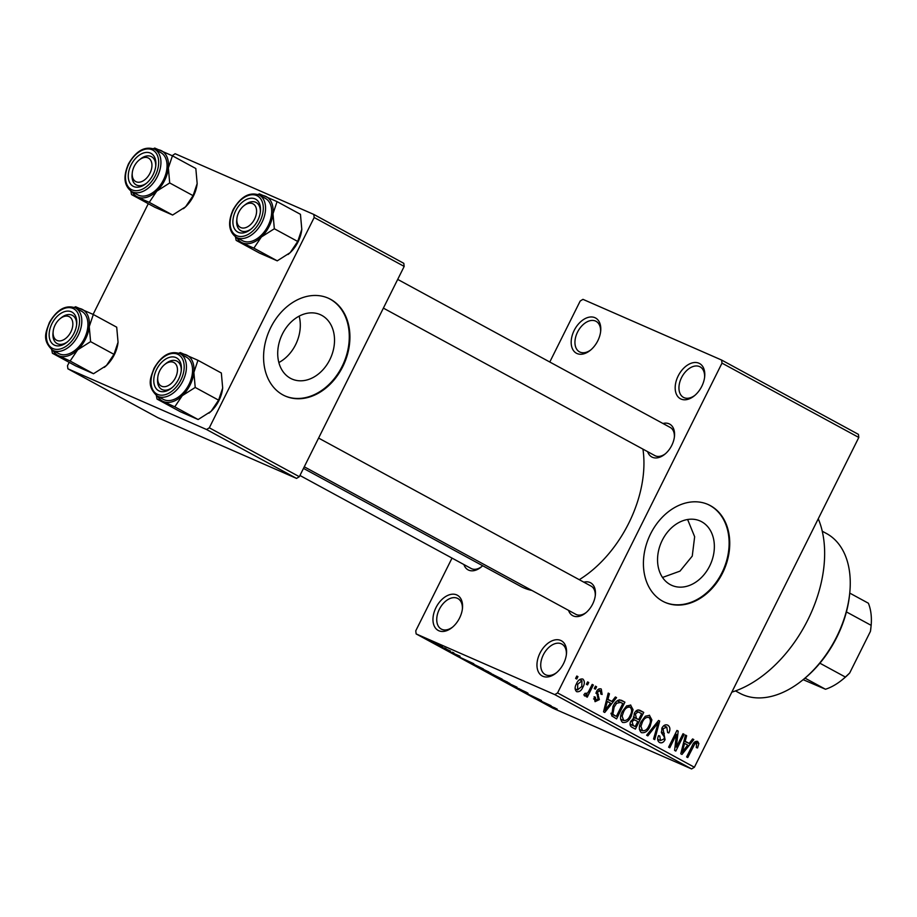 <?xml version="1.0" encoding="UTF-8"?>
<svg xmlns="http://www.w3.org/2000/svg" width="917" height="917" viewBox="0 0 917 917"><rect width="100%" height="100%" fill="white"/><g stroke="black" fill="none" stroke-linecap="round" stroke-linejoin="round"><path stroke-width="1.38" d="M542.83 676.276A20.048 12.872 118.5 0 1 539.953 653.179A20.048 12.872 118.5 0 1 560.7 640.433A20.048 12.872 118.5 0 1 566.465 653.878A20.048 12.872 118.5 0 1 556.023 673.112A20.048 12.872 118.5 0 1 542.83 676.276M566.374 654.704A17.377 11.153 -61.5 0 0 561.857 644.066A17.377 11.153 -61.5 0 0 561.307 643.791A17.377 11.153 -61.5 0 0 543.54 654.417A17.377 11.153 -61.5 0 0 545.271 674.591A17.377 11.153 -61.5 0 0 545.821 674.866A17.377 11.153 -61.5 0 0 556.653 672.585M681.044 399.067A20.048 12.872 118.5 0 1 678.167 375.97A20.048 12.872 118.5 0 1 698.914 363.212A20.048 12.872 118.5 0 1 704.68 376.669A20.048 12.872 118.5 0 1 694.238 395.903A20.048 12.872 118.5 0 1 681.044 399.067M704.588 377.495A17.377 11.153 -61.5 0 0 700.072 366.846A17.377 11.153 -61.5 0 0 699.522 366.582A17.377 11.153 -61.5 0 0 681.755 377.208A17.377 11.153 -61.5 0 0 683.486 397.382A17.377 11.153 -61.5 0 0 684.036 397.646A17.377 11.153 -61.5 0 0 694.868 395.376M577.045 353.538A20.048 12.872 118.5 0 1 574.168 330.441A20.048 12.872 118.5 0 1 594.915 317.683A20.048 12.872 118.5 0 1 600.681 331.14A20.048 12.872 118.5 0 1 590.239 350.374A20.048 12.872 118.5 0 1 577.045 353.538M600.589 331.965A17.377 11.153 -61.5 0 0 596.073 321.328A17.377 11.153 -61.5 0 0 595.523 321.053A17.377 11.153 -61.5 0 0 577.756 331.679A17.377 11.153 -61.5 0 0 579.487 351.853A17.377 11.153 -61.5 0 0 580.037 352.117A17.377 11.153 -61.5 0 0 590.869 349.847M438.83 630.747A20.048 12.872 118.5 0 1 435.953 607.65A20.048 12.872 118.5 0 1 456.7 594.904A20.048 12.872 118.5 0 1 462.466 608.361A20.048 12.872 118.5 0 1 452.024 627.583A20.048 12.872 118.5 0 1 438.83 630.747M462.374 609.175A17.377 11.153 -61.5 0 0 457.858 598.537A17.377 11.153 -61.5 0 0 457.319 598.262A17.377 11.153 -61.5 0 0 439.541 608.899A17.377 11.153 -61.5 0 0 441.272 629.062A17.377 11.153 -61.5 0 0 441.822 629.337A17.377 11.153 -61.5 0 0 452.654 627.056M701.631 521.727A35.167 26.925 113.6 0 0 700.061 520.948A35.167 26.925 113.6 0 0 661.765 541.328A35.167 26.925 113.6 0 0 670.281 584.622A35.167 26.925 113.6 0 0 671.852 585.39A35.167 26.925 113.6 0 0 710.148 565.01A35.167 26.925 113.6 0 0 701.631 521.727M710.411 505.657A53.45 40.91 113.6 0 0 708.027 504.476A53.45 40.91 113.6 0 0 649.821 535.459A53.45 40.91 113.6 0 0 662.762 601.243A53.45 40.91 113.6 0 0 665.146 602.412A53.45 40.91 113.6 0 0 723.341 571.44A53.45 40.91 113.6 0 0 710.411 505.657M664.836 602.274A53.45 40.91 113.6 0 0 722.814 570.959A53.45 40.91 113.6 0 0 709.781 505.382A53.45 40.91 113.6 0 0 707.706 504.35M662.957 423.494A18.707 12.013 118.5 0 1 669.089 423.814A18.707 12.013 118.5 0 1 674.465 436.377A18.707 12.013 118.5 0 1 664.722 454.328A18.707 12.013 118.5 0 1 652.4 457.274A18.707 12.013 118.5 0 1 647.654 451.68M383.386 308.123L654.887 455.611A16.036 10.293 -61.5 0 0 655.391 455.864A16.036 10.293 -61.5 0 0 665.352 453.789M583.842 582.18A18.707 12.013 118.5 0 1 589.975 582.49A18.707 12.013 118.5 0 1 595.351 595.053A18.707 12.013 118.5 0 1 585.596 613.003A18.707 12.013 118.5 0 1 573.285 615.949A18.707 12.013 118.5 0 1 568.54 610.355M304.272 466.799L575.773 614.287A16.036 10.293 -61.5 0 0 576.277 614.539A16.036 10.293 -61.5 0 0 586.238 612.476M482.64 565.72A18.707 12.013 118.5 0 1 480.978 567.199A18.707 12.013 118.5 0 1 468.667 570.145A18.707 12.013 118.5 0 1 463.91 564.551M299.939 475.476L471.143 568.483A16.036 10.293 -61.5 0 0 471.659 568.735A16.036 10.293 -61.5 0 0 481.608 566.672M818.262 518.77A112.252 72.088 118.5 0 1 731.812 692.152M642.932 449.112A101.558 65.222 118.5 0 1 579.269 579.693M531.906 590.456A101.558 65.222 118.5 0 1 523.596 587.797A101.558 65.222 118.5 0 1 520.398 586.227L303.481 468.381M321.798 315.379A35.167 26.925 113.6 0 0 320.228 314.611A35.167 26.925 113.6 0 0 281.932 334.992A35.167 26.925 113.6 0 0 290.437 378.285A35.167 26.925 113.6 0 0 292.019 379.053A35.167 26.925 113.6 0 0 330.303 358.673A35.167 26.925 113.6 0 0 321.798 315.379M330.578 299.309A53.45 40.91 113.6 0 0 328.183 298.14A53.45 40.91 113.6 0 0 269.988 329.111A53.45 40.91 113.6 0 0 282.917 394.906A53.45 40.91 113.6 0 0 285.313 396.075A53.45 40.91 113.6 0 0 343.508 365.104A53.45 40.91 113.6 0 0 330.578 299.309M285.004 395.938A53.45 40.91 113.6 0 0 342.969 364.622A53.45 40.91 113.6 0 0 329.948 299.034A53.45 40.91 113.6 0 0 327.873 298.002M586.41 684.288L587.602 681.904L588.748 682.523L587.556 684.907L586.41 684.288M589.035 690.696L592.187 684.391L593.333 685.01L587.27 697.172L586.123 696.553L587.086 694.616L584.645 696.026L583.877 694.788L585.08 693.229L585.837 693.917L584.874 693.493L587.591 693.057L589.035 690.696M594.262 688.552L595.454 686.168L596.6 686.787L595.408 689.183L594.262 688.552M600.337 690.753L597.85 691.796L597.597 693.057L599.363 699.614L595.053 701.677L594.124 696.76L595.385 697.172L595.878 699.923L598.09 699.235L596.554 691.475C597.815 689.091 599.397 688.277 601.277 689.057L602.125 694.478L600.876 694.077L600.337 690.753L597.85 689.653L600.016 690.604M595.878 699.923L593.574 698.914L595.878 699.923M611.891 701.436L615.364 696.977L616.568 697.631L604.739 712.475L603.535 711.81L608.223 693.103L609.427 693.756L607.925 699.293L611.891 701.436L606.699 699.167M630.529 705.001L633.062 709.655L631.332 716.005C629.211 720.877 626.277 723.009 622.517 722.401C619.926 719.604 619.881 715.936 622.391 711.409L626.529 706.01L630.77 705.093M649.351 715.226L651.884 719.879L650.153 726.23C648.032 731.101 645.098 733.233 641.338 732.626C638.736 729.829 638.702 726.161 641.212 721.633L645.339 716.234L649.58 715.317M696.633 743.332L694.777 743.928L687.761 757.568L686.615 756.949L692.278 745.59C693.516 742.392 695.315 740.993 697.665 741.406L698.869 743.572L697.539 747.974L696.29 747.561L696.633 743.332L694.341 742.334L696.496 743.274M557.57 692.92L694.387 767.242L691.613 768.939L554.796 694.616L557.57 692.92L722 363.132L721.61 360.049L582.948 299.343L580.186 301.04L549.787 362.009M694.387 767.242L858.805 437.455L722 363.132M689.126 743.4L692.61 738.942L693.814 739.595L681.984 754.427L680.781 753.774L685.469 735.067L686.661 735.709L685.171 741.245L689.126 743.4L683.944 741.131M676.333 747.114L683.016 733.726L684.162 734.345L675.818 751.08L674.591 750.415L676.448 734.379L669.765 747.791L668.619 747.172L676.952 730.436L678.19 731.101L676.333 747.114L675.038 746.553M666.797 727.124L663.048 728.728L665.066 739.687C663.576 742.472 661.73 743.4 659.518 742.506C657.443 741.005 657.122 738.712 658.566 735.629L659.816 736.042L660.458 740.523L663.954 739.01L664.435 737.108L661.638 733.061L661.879 728.132C663.518 725.175 665.513 724.212 667.874 725.221C670.167 726.929 670.499 729.496 668.848 732.935L667.599 732.534L666.797 727.124L663.702 725.76M660.458 740.523L657.661 739.32L660.458 740.523M646.634 735.228L658.566 720.453L659.69 721.06L654.749 739.629L653.557 738.987L658.223 722.745L647.838 735.881L646.634 735.228M634.255 713.483C635.836 710.354 637.819 709.345 640.192 710.469L643.734 712.394L635.401 729.118L631.836 727.181C629.887 725.989 629.543 724.017 630.781 721.266L633.773 718.435L634.255 713.483M613.003 706.445C615.078 701.528 617.932 699.488 621.554 700.347L624.913 702.17L616.579 718.894L611.708 715.856L613.003 706.445M576.484 683.75C578.008 680.139 580.14 678.58 582.88 679.061C584.817 681.102 584.828 683.773 582.937 687.097C581.424 690.627 579.303 692.152 576.598 691.659C574.684 689.664 574.65 687.028 576.484 683.75L577.699 684.254L577.63 689.997L575.119 688.896L577.504 689.939L581.779 686.478L581.986 680.781L579.441 679.657L581.768 680.678M575.612 678.42L576.804 676.035L577.951 676.654L576.759 679.038L575.612 678.42M554.796 694.616L416.135 633.911L415.756 630.827L452.024 558.098M721.61 360.049L858.427 434.371L858.805 437.455M446.029 648.651L444.458 647.964L446.029 648.651M453.881 652.927L452.31 652.228L453.881 652.927M473.791 663.736L459.279 657.019L473.791 663.736M478.296 667.152L478.215 667.312C475.797 665.925 476.221 665.96 479.476 667.404L491.099 673.307L476.553 666.281M497.117 677.376L497.037 677.537C494.618 676.15 495.042 676.184 498.298 677.629L509.921 683.532L495.375 676.505M526.335 692.266C528.582 693.504 528.605 693.653 526.404 692.69L521.498 690.192C523.057 691.074 523.057 691.177 521.509 690.512L515.228 687.418C513.188 686.294 513.142 686.157 515.067 686.993L526.335 692.266C528.582 693.504 528.605 693.653 526.404 692.69L526.553 692.381M520.776 689.469L521.498 690.192C523.057 691.074 523.057 691.177 521.509 690.512L521.624 690.272M515.365 687.142L515.228 687.418C513.188 686.294 513.142 686.157 515.067 686.993M518.747 688.575L519.561 688.919M551.037 705.7L536.525 698.972L551.037 705.7M416.135 633.911L552.951 708.233L691.613 768.939M557.146 709.082L542.36 702.147L557.169 709.082M553.879 707.603L554.831 707.764M541.443 700.485L524.352 692.369L541.443 700.485M517.005 687.211L510.482 684.827L516.34 686.982L502.367 680.425L517.005 687.211M490.801 673.456L502.161 679.153L487.569 672.39C485.643 671.336 485.517 671.164 487.202 671.886L490.48 673.376M487.706 672.115L487.569 672.39C485.643 671.336 485.517 671.164 487.202 671.886M467.59 661.272L483.339 668.929L467.028 661.123M459.749 656.091L451.485 652.48L460.07 656.263M450.614 651.139L440.424 646.428L450.614 651.139M441.341 646.095C443.152 647.127 442.831 647.104 440.378 646.015L433.042 642.462C431.242 641.43 431.529 641.442 433.913 642.508L441.341 646.095C443.152 647.127 442.831 647.104 440.378 646.015L440.435 645.9M433.179 642.187L433.042 642.462C431.242 641.43 431.529 641.442 433.913 642.508M206.554 429.511L209.317 427.803L299.332 476.702L296.558 478.41L206.554 429.511L67.892 368.806L67.503 365.723L69.176 362.375M93.098 314.393L148.29 203.689M172.213 155.707L175.124 153.724L313.786 214.429L403.801 263.328L404.179 266.411L314.176 217.512L313.786 214.429M299.332 476.702L404.179 266.411M209.317 427.803L314.176 217.512M67.892 368.806L157.896 417.705L296.558 478.41M299.16 316.136A35.167 26.925 -66.4 0 1 278.848 362.536M662.51 577.458L679.99 571.131L692.255 556.103L694.65 536.732L687.624 519.515M674.373 437.191A16.036 10.293 -61.5 0 0 670.201 427.425A16.036 10.293 -61.5 0 0 669.697 427.184M595.248 595.878A16.036 10.293 -61.5 0 0 591.087 586.112A16.036 10.293 -61.5 0 0 590.582 585.86M540.801 700.955L545.076 702.949L540.801 700.955M497.472 677.273L506.138 681.87C508.568 682.947 508.878 682.97 507.078 681.939L497.186 677.147M507.124 681.847L507.078 681.939C508.878 682.97 508.568 682.947 506.138 681.87M491.283 674.259L494.572 675.703L491.283 674.259M488.566 672.505L489.277 673.181M495.856 676.265L499.731 677.961L495.856 676.265M493.082 674.442L493.598 675.038M478.651 667.049L487.317 671.645C489.747 672.723 490.056 672.746 488.257 671.714L478.365 666.923M488.303 671.622L488.257 671.714C490.056 672.746 489.747 672.723 487.317 671.645M472.461 664.034L480.909 667.736L472.461 664.034M463.555 659.002L467.83 660.985L463.555 659.002M434.211 642.977L440.171 645.579L435.185 643.069M440.206 645.499L439.232 645.385M694.868 741.819L698.869 743.572M696.347 747.447L697.539 747.974M693.527 743.389L694.777 743.928M692.541 739.033L693.814 739.595M685.435 735.17L686.661 735.709M684.036 740.753L685.171 741.245M684.277 749.43L687.773 745.143L684.586 743.412L682.168 752.318L684.277 749.43M681.251 751.917L682.168 752.318M683.497 742.942L684.586 743.412M682.959 733.829L684.162 734.345M675.256 733.852L676.448 734.379M676.906 730.54L678.19 731.101M667.645 732.408L668.848 732.935M661.845 728.213L663.048 728.728M663.862 739.171L665.066 739.687M658.498 720.533L659.69 721.06M657.111 722.264L658.223 722.745M650.222 719.146L651.884 719.879M648.949 725.702L650.153 726.23M639.653 725.783L640.926 726.344L642.542 730.769L639.39 729.393L642.301 730.666C645.201 731.101 647.436 729.405 649.018 725.576C650.887 722.218 650.864 719.501 648.927 717.426L648.537 717.254M641.132 721.782L642.336 722.298L640.926 726.344M648.927 717.426C646.107 716.991 643.906 718.619 642.336 722.298M638.094 709.918L643.734 712.394M637.143 710.205L636.627 711.26M635.229 726.539L637.716 721.541L635.561 720.372L634.289 719.879L632.065 721.622L633.234 725.462L635.229 726.539L630.048 724.281M630.873 721.094L632.065 721.622M632.478 719.1L635.561 720.372M638.691 719.593L641.613 713.724L639.183 712.406L637.9 711.97L635.401 714.091L636.432 718.366L638.691 719.593L633.383 717.266M633.36 717.014L636.432 718.366M634.209 713.564L635.401 714.091M635.917 711.111L639.183 712.406M631.4 708.921L633.062 709.655M630.128 715.478L631.332 716.005M620.832 715.558L622.116 716.12L623.72 720.556L620.568 719.169L623.48 720.441C626.38 720.877 628.626 719.18 630.197 715.352C632.065 711.993 632.042 709.277 630.117 707.202L626.873 705.769M622.322 711.558L623.514 712.073L622.116 716.12M630.117 707.202C627.285 706.766 625.085 708.394 623.514 712.073M626.861 705.781L629.727 707.03M619.525 699.809L624.913 702.17M618.253 700.118L617.783 701.069M611.054 713.976L616.407 716.315L622.792 703.499L617.175 700.806M611.031 713.758L616.407 716.315M611.02 713.174L614.379 715.214M612.946 706.571L614.138 707.087L612.911 713.999M615.33 702.686L616.637 703.259L614.138 707.087M620.729 702.376L616.637 703.259M615.296 697.08L616.568 697.631M608.2 693.218L609.427 693.756M606.802 698.8L607.925 699.293M607.031 707.477L610.527 703.19L607.341 701.459L604.922 710.354L607.031 707.477M604.005 709.953L604.922 710.354M606.252 700.978L607.341 701.459M600.922 693.951L602.125 694.478M596.658 691.28L597.85 691.796M596.153 692.427L597.597 693.057M598.159 699.086L599.363 699.614M595.408 686.26L596.6 686.787M592.141 684.483L593.333 685.01M584.782 693.607L587.086 694.616M587.556 681.996L588.748 682.523M581.733 686.569L582.937 687.097M581.986 680.781L577.699 684.254M576.747 676.127L577.951 676.654M735.503 690.914L739.721 693.206A90.875 58.356 -61.5 0 0 742.587 694.605A90.875 58.356 -61.5 0 0 802.375 680.288A90.875 58.356 -61.5 0 0 849.738 593.104A90.875 58.356 -61.5 0 0 826.469 533.499L822.262 531.218M849.738 593.104L849.578 594.674A88.192 56.648 118.5 0 1 803.613 679.291L802.375 680.288M180.683 354.042A26.02 16.712 118.5 0 1 186.392 354.948A26.02 16.712 -61.5 0 1 193.877 372.394A26.02 16.712 118.5 0 1 190.128 384.922A26.02 16.712 118.5 0 1 182.277 395.663L195.218 387.444L193.877 372.394L197.957 360.301L180.248 352.552L178.907 353.171M178.62 379.134A18.707 12.013 118.5 0 1 171.559 388.086A18.707 12.013 118.5 0 1 156.234 388.705A18.707 12.013 118.5 0 1 156.566 369.471A18.707 12.013 118.5 0 1 172.797 356.896A18.707 12.013 118.5 0 1 181.314 370.136A18.707 12.013 118.5 0 1 178.62 379.134M157.735 378.022A16.036 10.293 -61.5 0 0 161.736 389.37A16.036 10.293 -61.5 0 0 172.201 387.547A16.036 10.293 118.5 0 1 161.736 389.37A16.036 10.293 118.5 0 1 160.097 388.12A16.036 10.293 118.5 0 1 157.632 378.847L157.793 377.277A13.365 8.585 -61.5 0 0 159.856 385.002A13.365 8.585 -61.5 0 0 173.726 380.635A13.365 8.585 -61.5 0 0 175.33 363.602A13.365 8.585 -61.5 0 0 164.751 364.462A13.365 8.585 -61.5 0 0 157.793 377.277M188.971 384.418A24.048 15.451 -61.5 0 0 186.277 357.08L180.156 353.756A24.048 15.451 118.5 0 1 182.85 381.094A24.048 15.451 118.5 0 1 157.185 396.029L163.306 399.353A24.048 15.451 -61.5 0 0 188.971 384.418M197.957 360.301L221.341 373.001L222.682 388.04L218.59 400.144L195.218 387.444M218.59 400.144L211.082 411.309L198.141 419.527L174.757 406.827L182.277 395.663A26.02 16.712 118.5 0 1 163.192 401.474L174.757 406.827M198.141 419.527L180.431 411.767L157.048 399.067L163.192 401.474A26.02 16.712 118.5 0 1 157.713 396.316M156.326 395.502L157.048 399.067M222.671 388.063L222.671 388.063A26.02 16.712 118.5 0 1 222.671 388.063A26.02 16.712 118.5 0 1 211.082 411.309A26.02 16.712 118.5 0 1 209.122 413.017A26.02 16.712 118.5 0 1 208.927 413.177M164.751 364.462L165.988 363.464A16.036 10.293 118.5 0 1 177.05 361.183A16.036 10.293 118.5 0 1 178.677 362.433A16.036 10.293 118.5 0 1 181.211 370.949A16.036 10.293 -61.5 0 0 177.05 361.183A16.036 10.293 -61.5 0 0 165.347 364.003M242.913 228.058A13.365 8.585 -61.5 0 0 255.832 215.965A13.365 8.585 -61.5 0 0 250.501 203.184A13.365 8.585 -61.5 0 0 243.865 205.775A13.365 8.585 -61.5 0 0 236.907 218.601A13.365 8.585 -61.5 0 0 242.913 228.058M243.865 205.775L245.103 204.789A16.036 10.293 118.5 0 1 253.058 201.683A16.036 10.293 118.5 0 1 256.164 202.508A16.036 10.293 118.5 0 1 260.325 212.274A16.036 10.293 -61.5 0 0 256.164 202.508A16.036 10.293 -61.5 0 0 244.461 205.328M236.85 219.346A16.036 10.293 -61.5 0 0 240.85 230.694A16.036 10.293 -61.5 0 0 251.315 228.872A16.036 10.293 118.5 0 1 243.956 231.52A16.036 10.293 118.5 0 1 240.85 230.694A16.036 10.293 118.5 0 1 236.746 220.172L236.907 218.601M66.758 316.067A13.365 8.585 -61.5 0 0 60.132 318.657A13.365 8.585 -61.5 0 0 53.163 331.473A13.365 8.585 -61.5 0 0 59.169 340.929A13.365 8.585 -61.5 0 0 72.088 328.848A13.365 8.585 -61.5 0 0 66.758 316.067M53.106 332.218A16.036 10.293 -61.5 0 0 57.106 343.566A16.036 10.293 -61.5 0 0 67.571 341.743A16.036 10.293 118.5 0 1 60.213 344.391A16.036 10.293 118.5 0 1 57.106 343.566A16.036 10.293 118.5 0 1 53.003 333.043L53.163 331.473M60.132 318.657L61.359 317.66A16.036 10.293 118.5 0 1 69.314 314.554A16.036 10.293 118.5 0 1 72.42 315.379A16.036 10.293 118.5 0 1 76.581 325.145A16.036 10.293 -61.5 0 0 72.42 315.379A16.036 10.293 -61.5 0 0 60.717 318.199M149.815 159.111A13.365 8.585 -61.5 0 0 139.246 159.971A13.365 8.585 -61.5 0 0 132.277 172.797A13.365 8.585 -61.5 0 0 134.34 180.523A13.365 8.585 -61.5 0 0 148.21 176.144A13.365 8.585 -61.5 0 0 149.815 159.111M132.22 173.542A16.036 10.293 -61.5 0 0 136.22 184.89A16.036 10.293 -61.5 0 0 146.686 183.068A16.036 10.293 118.5 0 1 136.22 184.89A16.036 10.293 118.5 0 1 134.593 183.641A16.036 10.293 118.5 0 1 132.117 174.368L132.277 172.797M139.246 159.971L140.473 158.985A16.036 10.293 118.5 0 1 151.534 156.704A16.036 10.293 118.5 0 1 153.173 157.953A16.036 10.293 118.5 0 1 155.707 166.47A16.036 10.293 -61.5 0 0 151.534 156.704A16.036 10.293 -61.5 0 0 139.831 159.524M849.738 593.093L868.388 603.226A56.12 36.05 -61.5 0 1 871.15 625.348L870.451 631.343L849.681 673.009A53.45 34.33 118.5 0 1 843.044 679.13L841.806 680.116A56.12 36.05 -61.5 0 0 845.371 677.044L849.681 673.009M819.89 663.197L845.371 677.044M846.425 611.914L871.15 625.348M805.023 678.133L825.495 689.252L803.154 679.669M871.024 626.62L870.898 627.847A53.45 34.33 118.5 0 1 870.451 631.343M825.495 689.252A56.12 36.05 -61.5 0 0 841.806 680.116M277.072 201.625L300.455 214.326L301.796 229.365A26.02 16.712 118.5 0 1 298.048 241.893A26.02 16.712 118.5 0 1 290.196 252.622L277.255 260.841L253.871 248.14L261.391 236.976L274.332 228.757L272.991 213.718L277.072 201.625L259.362 193.865L258.021 194.496M301.785 229.388L301.785 229.388A26.02 16.712 118.5 0 1 301.785 229.388L297.716 241.458L290.196 252.622A26.02 16.712 118.5 0 1 288.236 254.341A26.02 16.712 118.5 0 1 288.041 254.49M235.68 210.795A18.707 12.013 118.5 0 1 251.911 198.21A18.707 12.013 118.5 0 1 260.428 211.449A18.707 12.013 118.5 0 1 257.734 220.447A18.707 12.013 118.5 0 1 250.673 229.399A18.707 12.013 118.5 0 1 235.348 230.018A18.707 12.013 118.5 0 1 235.68 210.795M236.299 237.343L242.42 240.667A24.048 15.451 -61.5 0 0 268.085 225.742A24.048 15.451 -61.5 0 0 265.391 198.393L259.27 195.069A24.048 15.451 118.5 0 1 261.964 222.418A24.048 15.451 118.5 0 1 236.299 237.343C228.642 231.703 227.576 222.487 233.113 209.695C240.781 196.536 249.493 191.653 259.27 195.069M277.255 260.841L259.545 253.092L236.162 240.392L253.871 248.14M235.44 236.827L236.162 240.392M297.716 241.458L274.332 228.757M259.798 195.355A26.02 16.712 118.5 0 1 265.506 196.272A26.02 16.712 118.5 0 1 272.991 213.718A26.02 16.712 118.5 0 1 261.391 236.976A26.02 16.712 118.5 0 1 242.306 242.799A26.02 16.712 -61.5 0 1 236.827 237.629M76.054 308.238A26.02 16.712 118.5 0 1 81.762 309.144A26.02 16.712 -61.5 0 1 89.247 326.59A26.02 16.712 118.5 0 1 85.499 339.118A26.02 16.712 118.5 0 1 77.647 349.858L90.588 341.64L89.247 326.59L93.328 314.497L75.618 306.748L74.277 307.367M73.99 333.329A18.707 12.013 118.5 0 1 66.93 342.282A18.707 12.013 118.5 0 1 51.604 342.901A18.707 12.013 118.5 0 1 51.937 323.667A18.707 12.013 118.5 0 1 68.167 311.092A18.707 12.013 118.5 0 1 76.684 324.331A18.707 12.013 118.5 0 1 73.99 333.329M84.341 338.614A24.048 15.451 -61.5 0 0 81.647 311.276L75.526 307.952A24.048 15.451 118.5 0 1 78.22 335.29A24.048 15.451 118.5 0 1 52.567 350.225L58.688 353.549A24.048 15.451 -61.5 0 0 84.341 338.614M93.328 314.497L116.711 327.197L118.052 342.259A26.02 16.712 118.5 0 1 106.452 365.505L93.511 373.723L70.128 361.023L77.647 349.858A26.02 16.712 118.5 0 1 58.562 355.67L70.128 361.023M118.052 342.259L118.052 342.259A26.02 16.712 118.5 0 0 118.052 342.236L113.972 354.34L90.588 341.64M113.972 354.34L106.452 365.505A26.02 16.712 118.5 0 1 104.492 367.213A26.02 16.712 118.5 0 1 104.297 367.373M93.511 373.723L75.802 365.963L52.418 353.263L58.562 355.67A26.02 16.712 118.5 0 1 53.094 350.512M51.707 349.698L52.418 353.263M172.442 155.821L195.825 168.522L197.166 183.56A26.02 16.712 118.5 0 1 193.418 196.089A26.02 16.712 118.5 0 1 185.566 206.818L172.625 215.036L149.253 202.336L156.761 191.172L169.702 182.953L168.361 167.914L172.442 155.821L154.732 148.061L153.391 148.692M197.166 183.583L197.166 183.583A26.02 16.712 118.5 0 1 197.166 183.583L193.086 195.653L185.566 206.818A26.02 16.712 118.5 0 1 183.606 208.537A26.02 16.712 118.5 0 1 183.411 208.686M131.051 164.991A18.707 12.013 118.5 0 1 147.282 152.405A18.707 12.013 118.5 0 1 155.798 165.645A18.707 12.013 118.5 0 1 153.105 174.643A18.707 12.013 118.5 0 1 146.055 183.595A18.707 12.013 118.5 0 1 130.718 184.214A18.707 12.013 118.5 0 1 131.051 164.991M131.681 191.538L137.802 194.863A24.048 15.451 -61.5 0 0 163.467 179.938A24.048 15.451 -61.5 0 0 160.762 152.589L154.641 149.265A24.048 15.451 118.5 0 1 157.346 176.614A24.048 15.451 118.5 0 1 131.681 191.538C124.013 185.899 122.947 176.683 128.483 163.891C136.152 150.732 144.863 145.849 154.641 149.265M172.625 215.036L154.916 207.288L131.532 194.587L149.253 202.336M130.822 191.023L131.532 194.587M193.086 195.653L169.702 182.953M155.168 149.551A26.02 16.712 118.5 0 1 160.876 150.468A26.02 16.712 118.5 0 1 168.361 167.914A26.02 16.712 118.5 0 1 156.761 191.172A26.02 16.712 118.5 0 1 137.676 196.995A26.02 16.712 -61.5 0 1 132.208 191.825M692.301 745.555L693.493 746.083M682.214 748.077L683.234 748.524M661.237 732.098L664.321 733.44M655.219 724.59L656.412 725.118M630.048 724.063L633.234 725.462M604.968 706.113L605.999 706.56M595.935 693.275L598.388 694.341M180.832 380.097A22.455 14.42 -61.5 0 0 177.6 354.226A22.455 14.42 -61.5 0 0 154.354 368.508A22.455 14.42 -61.5 0 0 157.586 394.379A22.455 14.42 -61.5 0 0 180.832 380.097M233.468 209.821A22.455 14.42 -61.5 0 0 236.701 235.692A22.455 14.42 -61.5 0 0 259.947 221.421A22.455 14.42 -61.5 0 0 256.714 195.55A22.455 14.42 -61.5 0 0 233.468 209.821M76.203 334.292A22.455 14.42 -61.5 0 0 72.97 308.421A22.455 14.42 -61.5 0 0 49.724 322.704A22.455 14.42 -61.5 0 0 52.957 348.575A22.455 14.42 -61.5 0 0 76.203 334.292M128.839 164.017A22.455 14.42 -61.5 0 0 132.071 189.888A22.455 14.42 -61.5 0 0 155.317 175.617A22.455 14.42 -61.5 0 0 152.084 149.746A22.455 14.42 -61.5 0 0 128.839 164.017M635.034 720.12L632.57 719.031M638.725 712.177L636.031 710.996M180.156 353.756C170.379 350.34 161.656 355.211 153.999 368.382C150.881 377.368 145.998 385.61 157.185 396.029M591.087 586.112L318.589 438.074M397.703 279.398L670.201 427.425M75.526 307.952C65.749 304.536 57.037 309.407 49.369 322.578C46.263 331.564 41.38 339.806 52.567 350.225"/></g></svg>
